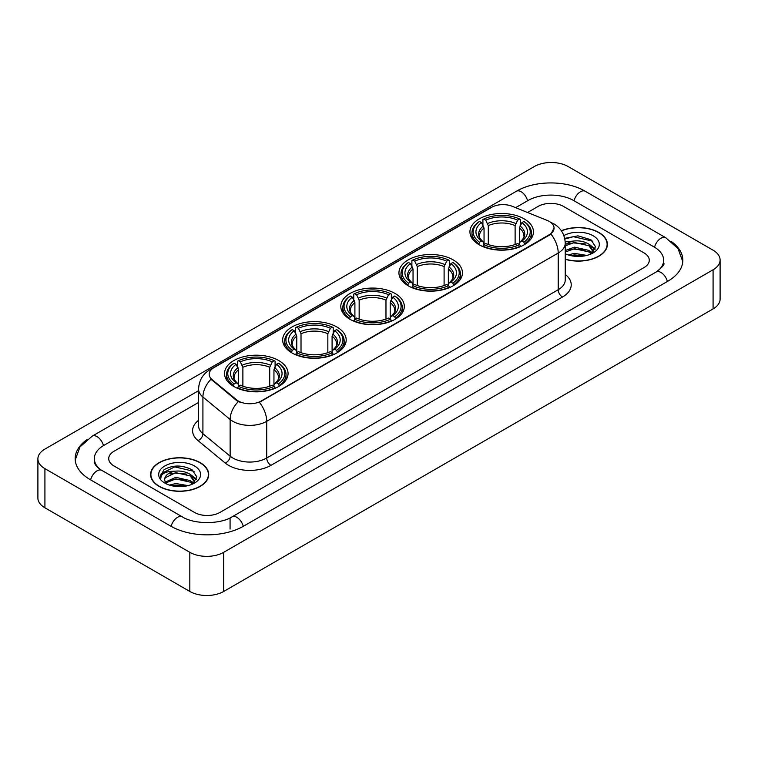 <?xml version="1.0" encoding="UTF-8"?>
<svg xmlns="http://www.w3.org/2000/svg" width="758" height="758" viewBox="0 0 758 758"><rect width="100%" height="100%" fill="white"/><g stroke="black" fill="none" stroke-linecap="round" stroke-linejoin="round"><path stroke-width="1.14" d="M278.755 360.552A31.76 18.334 0 0 0 244.142 356.582A31.76 18.334 0 0 0 224.539 373.523A31.76 18.334 0 0 0 233.843 386.485A31.76 18.334 0 0 0 268.455 390.455A31.76 18.334 0 0 0 288.059 373.523A31.76 18.334 0 0 0 278.755 360.552M453.142 259.871A31.76 18.334 0 0 0 418.539 255.901A31.76 18.334 0 0 0 398.935 272.833A31.76 18.334 0 0 0 408.23 285.804A31.76 18.334 0 0 0 442.843 289.774A31.76 18.334 0 0 0 462.446 272.833A31.76 18.334 0 0 0 453.142 259.871M395.013 293.431A31.76 18.334 0 0 0 360.41 289.461A31.76 18.334 0 0 0 340.806 306.393A31.76 18.334 0 0 0 350.101 319.364A31.76 18.334 0 0 0 384.713 323.334A31.76 18.334 0 0 0 404.317 306.393A31.76 18.334 0 0 0 395.013 293.431M336.884 326.992A31.76 18.334 0 0 0 302.281 323.022A31.76 18.334 0 0 0 282.677 339.954A31.76 18.334 0 0 0 291.972 352.925A31.76 18.334 0 0 0 326.584 356.895A31.76 18.334 0 0 0 346.188 339.954A31.76 18.334 0 0 0 336.884 326.992M524.157 218.873A31.76 18.334 0 0 0 489.545 214.902A31.76 18.334 0 0 0 469.941 231.834A31.76 18.334 0 0 0 479.245 244.806A31.76 18.334 0 0 0 513.858 248.776A31.76 18.334 0 0 0 533.461 231.834A31.76 18.334 0 0 0 524.157 218.873M549.323 221.469A16.174 9.342 0 0 0 547.162 220.417L512.275 206.318A16.174 9.342 0 0 0 491.554 207.36L213.908 367.658A16.174 9.342 0 0 0 209.17 374.272A16.174 9.342 0 0 0 212.098 379.625L236.524 399.769A16.174 9.342 0 0 0 261.216 401.01L549.323 234.677A16.174 9.342 0 0 0 554.06 228.073A16.174 9.342 0 0 0 549.323 221.469M565.241 259.312A29.06 16.78 0 0 0 607.404 244.341A29.06 16.78 0 0 0 598.896 232.479A29.06 16.78 0 0 0 561.346 230.726M200.207 462.655A29.06 16.78 0 0 0 168.532 459.026A29.06 16.78 0 0 0 150.596 474.517A29.06 16.78 0 0 0 159.104 486.39A29.06 16.78 0 0 0 190.779 490.019A29.06 16.78 0 0 0 208.715 474.517A29.06 16.78 0 0 0 200.207 462.655M554.06 228.073L550.895 234.023L549.323 235.16L259.397 402.318A20.968 12.109 60 0 1 266.721 421.315A23.972 13.833 180 0 1 232.829 421.315A23.972 13.833 180 0 1 230.138 419.468L202.917 397.021A23.972 13.833 180 0 1 198.587 389.091L198.587 425.778A23.972 13.833 0 0 0 202.917 433.718L230.138 456.164A23.972 13.833 0 0 0 232.829 458.012A23.972 13.833 0 0 0 266.721 458.012L558.22 289.717A23.972 13.833 0 0 0 565.241 279.929L565.241 243.242A23.972 13.833 180 0 1 558.22 253.02A20.968 12.109 -120 0 0 550.895 234.023M240.153 402.318L236.524 400.48L211.008 379.227A20.968 14.023 129.5 0 0 202.917 397.021L202.917 433.718A5.988 4.008 -50.5 0 1 198.009 440.597A29.96 17.301 180 0 1 198.587 420.292M194.484 512.436A17.974 10.375 0 0 0 219.905 512.436L644.016 267.574A17.974 10.375 0 0 0 649.284 260.24A17.974 10.375 0 0 0 644.016 252.897L563.516 206.422A17.974 10.375 0 0 0 538.095 206.422L527.568 212.496L538.095 206.422A17.974 10.375 0 0 1 563.516 206.422L644.016 252.897A17.974 10.375 0 0 1 649.284 260.24A17.974 10.375 0 0 1 644.016 267.574L219.905 512.436A17.974 10.375 0 0 1 194.484 512.436L113.984 465.962L194.484 512.436M198.587 402.441L113.984 451.285A17.974 10.375 0 0 0 108.716 458.618A17.974 10.375 0 0 0 113.984 465.962A17.974 10.375 0 0 1 108.716 458.618A17.974 10.375 0 0 1 113.984 451.285L198.587 402.441M565.241 259.122A28.757 16.61 0 0 0 607.111 244.341A28.757 16.61 0 0 0 598.687 232.602A28.757 16.61 0 0 0 561.46 230.896M568.121 254.906L574.469 253.361L586.787 255.427M570.603 255.588L574.469 254.906L584.2 255.967M565.241 250.51L574.469 247.146L588.938 250.415L592.017 253.361M565.241 252.054L574.469 248.7L588.938 251.969L591.221 253.902M565.203 241.897L573.635 241.025A14.98 8.651 0 0 0 565.241 245.042M573.635 241.025C579.377 240.419 584.484 241.48 588.938 244.209L593.325 251.106L593.22 252.243M565.241 245.848L574.469 242.484L588.938 245.753L593.277 251.883M565.241 253.475L565.885 254.072M565.241 253.788A20.968 12.109 0 0 0 593.173 252.897A20.968 12.109 0 0 0 593.173 235.776A20.968 12.109 0 0 0 563.867 235.577M591.467 253.788L595.504 246.691L590.899 239.718L577.937 235.842L564.691 238.363M564.833 239.035L573.408 236.695L592.747 241.196M568.775 243.763L573.408 242.901L585.261 243.905M591.695 246.691L595.021 249.477M568.775 249.979L573.408 249.117L585.261 250.121M591.695 252.907L592.178 253.229M571.001 255.683L583.973 256.005M589.923 244.919L595.21 248.927M589.923 251.135L592.671 252.793M159.313 486.266A28.757 16.61 0 0 0 190.656 489.867A28.757 16.61 0 0 0 208.412 474.517A28.757 16.61 0 0 0 199.989 462.778A28.757 16.61 0 0 0 168.646 459.177A28.757 16.61 0 0 0 150.889 474.517A28.757 16.61 0 0 0 159.313 486.266M169.422 485.092L175.78 483.538L188.088 485.603M171.914 485.774L175.78 485.092L185.511 486.153M165.386 482.05L175.78 477.332L190.249 480.6L193.328 483.538M165.907 482.903L175.78 478.876L190.249 482.154L192.523 484.078M192.778 483.964L196.805 476.877L192.21 469.903C182.356 464.815 172.947 464.758 164.003 469.733L160.554 476.052L160.886 478.09C161.075 473.532 165.765 471.239 174.946 471.201A14.98 8.651 0 0 0 164.675 479.416A14.98 8.651 0 0 0 165.405 482.079L167.186 484.258M174.946 471.201C180.688 470.604 185.786 471.666 190.249 474.385L194.635 481.292L194.531 482.429M164.675 479.587L165.187 477.748L175.78 472.67L190.249 475.939L194.588 482.069M194.484 465.962A20.968 12.109 0 0 0 164.827 465.962A20.968 12.109 0 0 0 164.827 483.083A20.968 12.109 0 0 0 194.484 483.083A20.968 12.109 0 0 0 194.484 465.962M160.554 476.195L161.208 473.636L174.71 466.871L194.057 471.381M170.076 473.949L174.71 473.087L186.572 474.091M192.996 476.877L196.331 479.662M170.076 480.165L174.71 479.302L186.572 480.307M192.996 483.092L193.489 483.405M172.312 485.859L185.284 486.181M191.224 475.105L196.521 479.113M191.224 481.311L193.982 482.979M478.677 244.464L479.53 242.19A28.52 16.468 0 0 1 479.53 221.478L481.491 222.615A25.763 14.876 0 0 0 481.491 241.063L483.424 242.162L484.049 244.474M484.049 243.536L484.049 228.044L481.491 222.615M482.912 225.069L482.912 219.526L483.765 219.034A28.52 16.468 0 0 1 519.637 219.034L517.676 220.171A25.763 14.876 0 0 0 485.726 220.171L488.285 225.6L488.285 244.54M515.118 244.54L515.118 225.6L517.676 220.171M482.912 246.113A29.723 17.159 0 0 0 520.49 246.113L519.637 244.644A28.52 16.468 0 0 1 483.765 244.644L482.912 246.615M520.49 246.615L520.49 246.113M479.53 221.478L478.677 221.971A29.723 17.159 0 0 0 471.978 232.82A29.723 17.159 0 0 0 478.677 243.669M519.637 219.034L520.49 219.526L520.49 225.069M483.765 244.644L485.726 243.507A25.763 14.876 0 0 0 517.676 243.507L519.637 244.644M481.491 241.063L479.53 242.19M485.726 220.171L483.765 219.034M483.424 225.95A23.043 13.303 0 0 0 483.424 242.162L483.528 242.238C480.259 239.064 478.923 236.922 479.53 235.785A22.171 12.801 0 0 1 484.049 228.044M524.726 243.669A29.723 17.159 0 0 0 531.424 232.82A29.723 17.159 0 0 0 524.726 221.971L523.873 221.478A28.52 16.468 0 0 1 523.873 242.19L524.726 244.464M523.873 242.19L521.911 241.063A25.763 14.876 0 0 0 521.911 222.615L523.873 221.478M521.911 222.615L519.353 228.044L519.353 243.536L519.979 242.162L521.911 241.063M519.353 228.044A22.171 12.801 0 0 1 523.873 235.785C524.47 236.922 523.143 239.073 519.865 242.238L519.979 242.162A23.043 13.303 0 0 0 519.979 225.95M519.353 244.474L519.353 243.536M407.662 285.463L408.515 283.189A28.52 16.468 0 0 1 408.515 262.476L410.476 263.613A25.763 14.876 0 0 0 410.476 282.061L412.409 283.16L413.044 285.472M413.044 284.525L413.044 269.043L410.476 263.613M411.897 266.067L411.897 260.525L412.75 260.032A28.52 16.468 0 0 1 448.632 260.032L446.67 261.169A25.763 14.876 0 0 0 414.711 261.169L417.279 266.598L417.279 285.539M444.103 285.539L444.103 266.598L446.67 261.169M411.897 287.111A29.723 17.159 0 0 0 449.485 287.111L448.632 285.643A28.52 16.468 0 0 1 412.75 285.643L411.897 287.614M449.485 287.614L449.485 287.111M408.515 262.476L407.662 262.969A29.723 17.159 0 0 0 400.973 273.818A29.723 17.159 0 0 0 407.662 284.667M448.632 260.032L449.485 260.525L449.485 266.067M412.75 285.643L414.711 284.506A25.763 14.876 0 0 0 446.67 284.506L448.632 285.643M410.476 282.061L408.515 283.189M414.711 261.169L412.75 260.032M412.409 266.949A23.043 13.303 0 0 0 412.409 283.16L412.523 283.236C409.244 280.062 407.918 277.921 408.524 276.784A22.171 12.801 0 0 1 413.044 269.043M453.72 284.667A29.723 17.159 0 0 0 460.409 273.818A29.723 17.159 0 0 0 453.72 262.969L452.867 262.476A28.52 16.468 0 0 1 452.867 283.189L453.72 285.463M452.867 283.189L450.906 282.061A25.763 14.876 0 0 0 450.906 263.613L452.867 262.476M450.906 263.613L448.338 269.043L448.338 284.525L448.963 283.16L450.906 282.061M448.338 269.043A22.171 12.801 0 0 1 452.858 276.784C453.464 277.921 452.128 280.072 448.859 283.236L448.963 283.16A23.043 13.303 0 0 0 448.963 266.949M448.338 285.472L448.338 284.525M349.533 319.023L350.386 316.749A28.52 16.468 0 0 1 350.386 296.037L352.347 297.174A25.763 14.876 0 0 0 352.347 315.622L354.28 316.721L354.905 319.033M354.905 318.095L354.905 302.603L352.347 297.174M353.768 299.628L353.768 294.085L354.621 293.592A28.52 16.468 0 0 1 390.493 293.592L388.532 294.729A25.763 14.876 0 0 0 356.582 294.729L359.15 300.159L359.15 319.099M385.974 319.099L385.974 300.159L388.532 294.729M353.768 320.672A29.723 17.159 0 0 0 391.346 320.672L390.493 319.203A28.52 16.468 0 0 1 354.621 319.203L353.768 321.174M391.346 321.174L391.346 320.672M350.386 296.037L349.533 296.53A29.723 17.159 0 0 0 342.843 307.378A29.723 17.159 0 0 0 349.533 318.227M390.493 293.592L391.346 294.085L391.346 299.628M354.621 319.203L356.582 318.066A25.763 14.876 0 0 0 388.532 318.066L390.493 319.203M352.347 315.622L350.386 316.749M356.582 294.729L354.621 293.592M354.28 300.509A23.043 13.303 0 0 0 354.28 316.721L354.393 316.797C351.115 313.623 349.779 311.481 350.386 310.344A22.171 12.801 0 0 1 354.905 302.603M395.591 318.227A29.723 17.159 0 0 0 402.28 307.378A29.723 17.159 0 0 0 395.591 296.53L394.738 296.037A28.52 16.468 0 0 1 394.738 316.749L395.591 319.023M394.738 316.749L392.777 315.622A25.763 14.876 0 0 0 392.777 297.174L394.738 296.037M392.777 297.174L390.209 302.603L390.209 318.095L390.834 316.721L392.777 315.622M390.209 302.603A22.171 12.801 0 0 1 394.729 310.344C395.335 311.481 393.999 313.632 390.73 316.797L390.834 316.721A23.043 13.303 0 0 0 390.834 300.509M390.209 319.033L390.209 318.095M291.404 352.584L292.256 350.319A28.52 16.468 0 0 1 292.256 329.597L294.218 330.734A25.763 14.876 0 0 0 294.218 349.182L296.151 350.281L296.776 352.593M296.776 351.655L296.776 336.164L294.218 330.734M295.639 333.188L295.639 327.646L296.492 327.153A28.52 16.468 0 0 1 332.364 327.153L330.403 328.29A25.763 14.876 0 0 0 298.453 328.29L301.011 333.719L301.011 352.659M327.844 352.659L327.844 333.719L330.403 328.29M295.639 354.232A29.723 17.159 0 0 0 333.217 354.232L332.364 352.764A28.52 16.468 0 0 1 296.492 352.764L295.639 354.744M333.217 354.744L333.217 354.232M292.256 329.597L291.404 330.09A29.723 17.159 0 0 0 284.714 340.939A29.723 17.159 0 0 0 291.404 351.788M332.364 327.153L333.217 327.646L333.217 333.188M296.492 352.764L298.453 351.627A25.763 14.876 0 0 0 330.403 351.627L332.364 352.764M294.218 349.182L292.256 350.319M298.453 328.29L296.492 327.153M296.151 334.07A23.043 13.303 0 0 0 296.151 350.281L296.264 350.357C292.986 347.192 291.65 345.042 292.256 343.905A22.171 12.801 0 0 1 296.776 336.164M337.452 351.788A29.723 17.159 0 0 0 344.151 340.939A29.723 17.159 0 0 0 337.452 330.09L336.599 329.597A28.52 16.468 0 0 1 336.599 350.319L337.452 352.584M336.599 350.319L334.648 349.182A25.763 14.876 0 0 0 334.648 330.734L336.599 329.597M334.648 330.734L332.08 336.164L332.08 351.655L332.705 350.281L334.648 349.182M332.08 336.164A22.171 12.801 0 0 1 336.599 343.905C337.206 345.042 335.87 347.192 332.601 350.357L332.705 350.281A23.043 13.303 0 0 0 332.705 334.07M332.08 352.593L332.08 351.655M233.274 386.144L234.127 383.88A28.52 16.468 0 0 1 234.127 363.167L236.089 364.295A25.763 14.876 0 0 0 236.089 382.743L238.021 383.842L238.647 386.154M238.647 385.216L238.647 369.724L236.089 364.295M237.51 366.749L237.51 361.206L238.363 360.713A28.52 16.468 0 0 1 274.235 360.713L272.274 361.85A25.763 14.876 0 0 0 240.324 361.85L242.882 367.279L242.882 386.22M269.715 386.22L269.715 367.279L272.274 361.85M237.51 387.793A29.723 17.159 0 0 0 275.088 387.793L274.235 386.324A28.52 16.468 0 0 1 238.363 386.324L237.51 388.304M275.088 388.304L275.088 387.793M234.127 363.167L233.274 363.651A29.723 17.159 0 0 0 226.576 374.499A29.723 17.159 0 0 0 233.274 385.348M274.235 360.713L275.088 361.206L275.088 366.749M238.363 386.324L240.324 385.187A25.763 14.876 0 0 0 272.274 385.187L274.235 386.324M236.089 382.743L234.127 383.88M240.324 361.85L238.363 360.713M238.021 367.63A23.043 13.303 0 0 0 238.021 383.842L238.135 383.918C234.857 380.753 233.521 378.602 234.127 377.465A22.171 12.801 0 0 1 238.647 369.724M279.323 385.348A29.723 17.159 0 0 0 286.022 374.499A29.723 17.159 0 0 0 279.323 363.651L278.47 363.167A28.52 16.468 0 0 1 278.47 383.88L279.323 386.144M278.47 383.88L276.509 382.743A25.763 14.876 0 0 0 276.509 364.295L278.47 363.167M276.509 364.295L273.951 369.724L273.951 385.216L274.576 383.842L276.509 382.743M273.951 369.724A22.171 12.801 0 0 1 278.47 377.465C279.077 378.612 277.741 380.753 274.472 383.918L274.576 383.842A23.043 13.303 0 0 0 274.576 367.63M273.951 386.154L273.951 385.216M657.688 271.061A32.357 18.685 0 0 0 663.667 260.24A32.357 18.685 0 0 0 654.182 247.032L573.683 200.557A32.357 18.685 0 0 0 527.928 200.557L515.611 207.664M198.587 390.692L103.818 445.41A32.357 18.685 0 0 0 94.333 458.618A32.357 18.685 0 0 0 100.312 469.439M189.822 552.307A23.972 13.833 0 0 0 223.714 552.307L713.079 269.782A23.972 13.833 0 0 0 720.1 259.994A23.972 13.833 0 0 0 713.079 250.206L568.178 166.552A23.972 13.833 0 0 0 534.286 166.552L44.921 449.087A23.972 13.833 0 0 0 37.9 458.865A23.972 13.833 0 0 0 44.921 468.652L189.822 552.307L189.822 591.448A23.972 13.833 0 0 0 223.714 591.448L713.079 308.913A23.972 13.833 0 0 0 720.1 299.135L720.1 259.994M37.9 458.865L37.9 498.006A23.972 13.833 0 0 0 44.921 507.794L189.822 591.448M87.075 439.593A51.535 29.752 0 0 0 75.165 458.618A51.535 29.752 0 0 0 90.259 479.662L170.758 526.137A51.535 29.752 0 0 0 243.631 526.137L667.741 281.275A51.535 29.752 0 0 0 682.835 260.24A51.535 29.752 0 0 0 670.925 241.215M212.098 379.625L212.098 380.336M236.524 399.769L236.524 400.48M261.216 401.01L261.216 401.494M549.323 234.677L549.323 235.16M270.957 465.346A5.988 3.458 60 0 1 266.721 458.012L266.721 421.315L558.22 253.02L558.22 289.717A5.988 3.458 60 0 0 562.455 297.051L270.957 465.346A29.96 17.301 180 0 1 228.594 465.346A29.96 17.301 180 0 1 225.23 463.043L198.009 440.597M565.241 243.242C564.833 234.62 561.043 228.158 553.88 223.856L550.848 222.378A20.968 9.826 112 0 0 550.573 222.274M212.126 368.89A20.968 12.109 -120 0 0 209.947 369.705C202.784 374.007 198.994 380.469 198.587 389.091M209.947 369.705L489.791 208.137A20.968 12.109 60 0 1 491.383 207.465M238.315 401.588A20.968 14.023 129.5 0 0 230.138 419.468L230.138 456.164A5.988 4.008 -50.5 0 1 225.23 463.043M565.241 274.443A29.96 17.301 180 0 1 562.455 297.051M515.118 225.6A22.171 12.801 0 0 0 488.285 225.6M515.743 223.506A23.043 13.303 0 0 0 487.659 223.506M444.103 266.598A22.171 12.801 0 0 0 417.279 266.598M444.728 264.504A23.043 13.303 0 0 0 416.654 264.504M385.974 300.159A22.171 12.801 0 0 0 359.15 300.159M386.599 298.065A23.043 13.303 0 0 0 358.515 298.065M327.844 333.719A22.171 12.801 0 0 0 301.011 333.719M328.47 331.625A23.043 13.303 0 0 0 300.386 331.625M269.715 367.279A22.171 12.801 0 0 0 242.882 367.279M270.341 365.185A23.043 13.303 0 0 0 242.257 365.185M243.271 526.346A9.589 5.533 -120 0 0 236.856 517.326A9.589 5.533 -120 0 0 232.062 516.852C220.265 524.479 194.114 524.479 182.327 516.852L101.828 470.377C100.871 470.026 96.2 466.843 94.731 463.47L94.333 461.556M171.118 526.346A9.589 5.533 -60 0 1 177.533 517.326A9.589 5.533 -60 0 1 182.327 516.852M90.619 479.871A9.589 5.533 -60 0 1 97.033 470.851A9.589 5.533 -60 0 1 101.828 470.377M75.213 459.973L79.988 446.936L92.239 436.134A9.589 5.533 60 0 1 97.033 436.608A9.589 5.533 60 0 1 103.458 445.628M92.239 436.134L516.359 191.272A9.589 5.533 60 0 1 521.144 191.746A9.589 5.533 60 0 1 527.568 200.756M516.359 191.272C535.053 180.148 566.558 180.148 585.261 191.272A9.589 5.533 120 0 0 580.467 191.746A9.589 5.533 120 0 0 574.043 200.756M682.787 261.586L678.012 248.548L665.761 237.747A9.589 5.533 120 0 0 660.967 238.22A9.589 5.533 120 0 0 654.542 247.241M667.381 281.483A9.589 5.533 -120 0 0 660.967 272.473A9.589 5.533 -120 0 0 656.172 271.999L232.062 516.852M223.714 591.448L223.714 552.307M44.921 507.794L44.921 468.652M713.079 308.913L713.079 269.782M230.072 529.075L230.072 518.311M489.791 208.137L493.638 206.347M607.111 246.738L607.111 244.341M593.325 252.13L593.325 251.106M208.412 476.924L208.412 474.517M194.635 482.315L194.635 481.292M150.889 476.924L150.889 474.517M471.978 238.296L471.978 232.82M531.424 238.296L531.424 232.82M400.973 279.295L400.973 273.818M460.409 279.295L460.409 273.818M342.843 312.855L342.843 307.378M402.28 312.855L402.28 307.378M284.714 346.415L284.714 340.939M344.151 346.415L344.151 340.939M226.576 379.985L226.576 374.499M286.022 379.985L286.022 374.499M663.667 263.178C665.003 264.144 662.501 267.081 656.172 271.999M585.261 191.272L665.761 237.747"/></g></svg>
